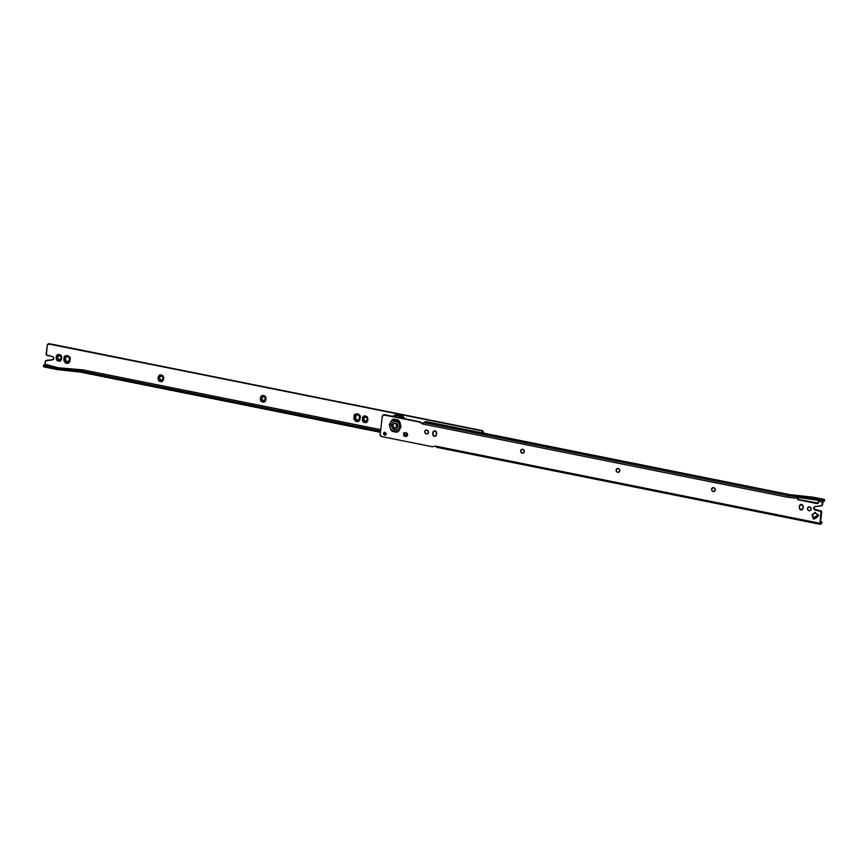 <?xml version="1.0" encoding="UTF-8"?>
<svg xmlns="http://www.w3.org/2000/svg" width="868" height="868" viewBox="0 0 868 868"><rect width="100%" height="100%" fill="white"/><g stroke="black" fill="none" stroke-linecap="round" stroke-linejoin="round"><path stroke-width="1.3" d="M161.047 380.032L160.482 381.399C156.761 381.79 157.77 373.349 161.22 375.171L161.524 376.05C159.072 376.918 158.909 378.242 161.047 380.032L159.755 379.175L159.354 377.645L160.092 376.354L161.524 376.05L162.826 376.907L163.217 378.426L162.49 379.717L161.047 380.032C163.499 379.164 163.661 377.84 161.524 376.05L161.22 375.171L162.349 375.649L163.781 377.656L162.728 380.922L159.354 380.933L157.922 378.915L158.974 375.66L161.22 375.171C164.942 374.792 163.933 383.222 160.482 381.399L161.047 380.032M263.373 400.571L262.809 401.949C259.087 402.329 260.096 393.898 263.546 395.721L263.85 396.589C261.398 397.457 261.235 398.781 263.373 400.571L263.373 400.571C265.825 399.703 265.988 398.379 263.85 396.589L263.546 395.721L264.675 396.188L266.107 398.206L265.055 401.461L262.809 401.949L260.237 399.464L261.301 396.199L263.546 395.721C267.268 395.331 266.259 403.772 262.809 401.949L265.543 398.965L265.141 397.446M357.811 414.611L359.102 415.468L359.96 419.114C359.547 420.947 358.419 421.783 356.574 421.62L359.309 418.647L356.574 421.62L355.446 421.154L354.003 419.135L354.491 415.099L357.507 413.732L359.536 415.078L360.155 417.454L359.591 420.264L356.574 421.62L353.916 417.899L355.446 417.866L356.379 414.915M366.73 420.73L365.298 421.034L364.723 422.412C361.001 422.792 362.01 414.361 365.471 416.184L365.764 417.052C363.312 417.92 363.16 419.244 365.298 421.034L363.996 420.177L363.594 418.658L364.332 417.367L365.764 417.052L367.066 417.909M69.256 360.415L69.907 360.882C69.494 362.716 68.366 363.551 66.521 363.388L67.086 362.01L69.256 360.415L69.907 360.882L68.767 362.9L65.393 362.911L63.961 360.904L64.438 356.856L67.454 355.5L70.026 357.985L69.907 360.882L70.113 359.222L69.451 358.755L69.256 360.415L69.451 358.755C68.453 356.13 67.161 355.869 65.588 357.974L64.069 358.007C63.429 354.09 71.621 355.739 70.113 359.222L69.06 357.225M60.565 359.254L59.133 359.569L58.557 360.936C54.847 361.327 55.845 352.885 59.306 354.708L59.599 355.587C57.147 356.455 56.995 357.779 59.133 359.569L57.83 358.712M49.324 365.916L58.536 367.772L83.068 369.898L81.191 370.972L57.516 368.347L44.68 365.775L43.552 365.244L44.952 364.365L45.288 361.555A1.291 1.194 60.1 0 1 46.286 360.535L52.568 359.873C54.228 358.842 54.196 357.724 52.481 356.531L47.252 355.479A1.291 1.194 60.1 0 1 46.188 353.992L47.23 345.28A1.725 1.584 60.1 0 1 49.042 343.945L481.501 430.767A1.725 1.584 60.1 0 1 482.836 431.971L483.194 433.056L481.501 430.767L49.042 343.945L47.23 345.28L46.438 354.947L52.481 356.531L53.914 358.267L52.568 359.873L45.613 360.86L44.952 364.365L58.536 367.772L57.516 368.347L58.536 367.772L83.068 369.898L380.694 429.649L83.068 369.898L81.191 370.972L380.52 431.081L81.191 370.972L57.516 368.347L44.68 365.775L44.528 367.012L57.429 369.605L81.039 372.22L380.379 432.318L81.039 372.22L57.429 369.605L43.563 366.687L44.528 367.012L44.68 365.775L43.65 365.113L44.952 364.365L48.977 365.178L48.901 365.808M405.085 434.542L407.602 435.052L405.085 434.542M364.723 422.412L362.694 421.067L362.444 417.541L364.278 416.184L367.5 417.519L367.75 421.045L364.723 422.412L365.298 421.034C367.75 420.166 367.902 418.843 365.764 417.052L365.471 416.184C369.182 415.794 368.184 424.235 364.723 422.412M58.167 355.891L59.599 355.587L59.306 354.708C63.017 354.328 62.019 362.759 58.557 360.936L56.529 359.602L56.279 356.075L59.306 354.708L61.335 356.054L61.585 359.58L58.557 360.936L59.133 359.569C61.585 358.701 61.736 357.377 59.599 355.587L60.901 356.444M48.217 343.988A1.725 1.584 -119.9 0 1 49.476 343.695L481.935 430.517A1.725 1.584 -119.9 0 1 483.27 431.721L483.758 433.165L481.935 430.517L48.272 343.945M53.577 359.439L46.047 360.611A1.291 1.194 -119.9 0 1 46.275 360.437L45.852 360.676M262.407 396.904L263.85 396.589M68.529 361.706L67.086 362.01L65.784 361.153M65.393 359.634L65.588 357.974L64.069 358.007L63.863 359.667L65.393 359.634L67.086 362.01L66.521 363.388L63.863 359.667L65.393 359.634L65.588 357.974M355.837 419.396L355.446 417.866L357.139 420.253M404.228 435.834L406.766 436.344L404.228 435.834M403.49 432.882L405.215 434.684L403.956 435.411M386.162 433.479L383.851 433.024L386.162 433.479M52.568 359.873L46.72 360.285A1.291 1.194 -119.9 0 0 46.275 360.437M48.543 365.428L48.836 366.415M404.011 433.425L405.215 434.684L403.479 435.682M359.309 418.647L359.504 416.987L360.155 417.454L359.96 419.114L359.309 418.647M359.504 416.987C358.495 414.361 357.215 414.101 355.641 416.206L354.111 416.239C353.482 412.333 361.674 413.971 360.155 417.454L359.504 416.987M355.641 416.206L355.446 417.866L353.916 417.899L354.111 416.239L355.641 416.206M713.203 491.57C711.066 489.78 711.228 488.456 713.68 487.588L714.982 488.445L715.373 489.964L714.646 491.266L713.203 491.57L711.912 490.713L711.51 489.194L712.248 487.892L713.68 487.588C715.818 489.378 715.655 490.702 713.203 491.57M617.734 472.398C615.596 470.619 615.748 469.284 618.2 468.416L619.502 469.273L619.904 470.803L619.166 472.094L617.734 472.398L616.432 471.541L616.03 470.022L616.768 468.731L618.2 468.416C620.338 470.206 620.186 471.541 617.734 472.398M522.254 453.237C520.116 451.447 520.279 450.112 522.731 449.255L524.022 450.112L524.424 451.631L523.697 452.922L522.254 453.237L520.952 452.38L520.561 450.85L521.288 449.559L522.731 449.255C524.869 451.034 524.706 452.369 522.254 453.237M394.05 423.356L395.775 423.031L393.985 423.41M396.567 429.66L394.983 429.671A4.307 3.971 60.1 0 1 391.457 424.712A4.307 3.971 60.1 0 1 395.982 421.371A2.582 0.781 -78.6 0 1 395.906 419.678C389.244 416.152 387.302 432.438 394.473 431.689C401.146 435.215 403.088 418.929 395.906 419.678A2.582 0.781 101.4 0 0 395.982 421.371A4.307 3.971 60.1 0 1 399.508 426.329A4.307 3.971 60.1 0 1 394.983 429.671A2.582 0.781 101.4 0 0 394.473 431.689L390.567 429.107L389.363 424.517L391.576 420.611L395.906 419.678L399.822 422.26L401.027 426.85L398.813 430.756L394.473 431.689A2.582 0.781 -78.6 0 1 394.983 429.671L392.282 427.881L391.566 426.362L391.945 423.183M435.009 430.788L436.702 433.165L436.506 434.825L435.769 436.127L434.336 436.43L433.034 435.573L432.839 432.394L433.566 431.092L435.009 430.788L436.311 431.646L436.506 434.825L434.336 436.43L432.644 434.054L432.839 432.394L435.009 430.788M426.372 433.989C424.235 432.199 424.398 430.864 426.85 429.996L428.152 430.853L428.553 432.383L427.815 433.674L426.372 433.989L425.081 433.121L424.68 431.602L425.418 430.311L426.85 429.996C428.987 431.787 428.835 433.121 426.372 433.989M405.443 436.582C403.305 434.792 403.468 433.468 405.92 432.6L407.211 433.457L407.613 434.976L406.875 436.268L405.443 436.582L404.141 435.725L403.75 434.195L404.477 432.904L405.92 432.6C408.058 434.38 407.895 435.714 405.443 436.582M384.274 432.329L384.611 435.204C383.048 433.902 383.168 432.926 384.958 432.297L386.195 434.033L384.611 435.204L383.374 433.468L384.958 432.297C386.52 433.599 386.401 434.575 384.611 435.204L383.808 433.219M801.598 504.395L803.291 506.771L803.095 508.431L802.368 509.722L800.925 510.037L799.634 509.18L799.428 505.99L800.166 504.699L801.598 504.395L802.9 505.252L803.095 508.431L800.925 510.037L799.233 507.65L799.428 505.99L801.598 504.395M809.085 510.818C806.947 509.028 807.099 507.704 809.562 506.836L810.853 507.693L811.255 509.223L810.517 510.514L809.085 510.818L807.783 509.961L807.392 508.442L808.119 507.151L809.562 506.836C811.699 508.626 811.537 509.95 809.085 510.818M821.66 523.209L821.855 522.211L820.401 523.046L821.692 512.25L819.967 523.295L436.463 446.293L436.637 447.313L435.649 446.13L432.286 446.727L381.519 436.539A1.725 1.584 60.1 0 1 380.108 434.553L382.289 416.293A1.725 1.584 60.1 0 1 384.101 414.958L382.289 416.293L380.108 434.553L381.519 436.539L432.286 446.727L435.649 446.13L819.967 523.295L821.009 511.545L814.965 509.961L813.533 508.225L814.878 506.619L821.833 505.632L822.495 502.127L818.47 501.313L817.862 503.375L816.962 503.57L798.028 499.762L796.965 498.254L787.656 497.255L423.02 424.051L419.146 421.989L384.101 414.958L419.58 421.739L423.454 423.801L419.58 421.739L383.33 414.969M821.931 522.124L821.779 523.361L820.26 524.283L821.703 523.458L821.931 522.113L820.575 521.614L821.855 522.211L820.401 523.046L821.443 511.295L814.39 509.093M821.595 505.708L822.593 504.688L822.929 501.878L824.372 501.042L824.524 499.794L823.081 500.63L822.159 504.937A1.291 1.194 60.1 0 1 821.161 505.957L814.878 506.619C813.218 507.65 813.251 508.767 814.965 509.961L820.195 511.013A1.291 1.194 60.1 0 1 821.258 512.5L821.692 512.25A1.291 1.194 -119.9 0 0 820.629 510.764L815.399 509.711C813.685 508.518 813.652 507.4 815.312 506.369M818.296 503.125L798.462 499.512L797.399 498.004L798.462 499.512L817.396 503.321L798.028 499.762L797.399 498.026L797.649 498.981M818.014 514.789L814.868 512.587A6.033 5.566 60.1 0 1 812.003 514.702L813.49 519.183L812.003 514.702L814.868 512.587L818.6 515.408L816.376 517.762L813.49 519.183L812.437 514.453M813.511 514.008L815.312 512.337M819.967 523.295L820.26 524.283L819.967 523.295M821.801 505.664A1.291 1.194 -119.9 0 0 822.593 504.688L822.929 501.878L824.394 500.847M819.284 500.576L818.557 500.326L818.708 499.078L819.045 499.827L823.081 500.63L824.481 499.556L812.871 497.125L811.862 497.711L819.435 499.328L818.318 502.561L816.962 503.57L817.96 503.288M819.338 500.814L811.764 498.959L799.493 497.646L796.965 498.275L797.551 496.756L788.187 495.747L423.606 422.553L426.698 421.718L790.064 494.673L788.187 495.747L811.862 497.711L812.871 497.125L790.064 494.673L425.711 421.62L423.606 422.553L788.187 495.747L790.064 494.673L812.871 497.125L823.754 499.306L824.6 499.708L824.329 500.793M817.754 514.767A9.483 8.734 60.1 0 1 815.291 516.959L813.511 517.719L812.47 514.54M813.349 514.095A6.033 5.566 -119.9 0 0 815.041 512.706M383.276 415.012A1.725 1.584 -119.9 0 1 384.535 414.709L419.58 421.739L422.217 423.888L423.02 424.051L423.606 422.553L423.02 424.051L787.656 497.255L788.187 495.747L787.656 497.255L796.965 498.254L797.985 496.507L797.399 498.004M818.318 502.561L816.962 503.57M818.708 499.078L818.557 500.326L799.493 497.646L799.645 496.387L799.493 497.646L797.833 497.755L797.985 496.507L799.645 496.387L811.862 497.711L819.479 499.577M436.745 447.291L820.054 524.25M822.495 502.127L823.081 500.63L819.045 499.827L818.47 501.313L822.495 502.127M815.866 516.536L816.05 516.46A9.483 8.734 -119.9 0 1 815.866 516.536L813.511 517.719L815.866 516.536M816.875 516.048L815.291 516.959A9.483 8.734 60.1 0 1 813.511 517.719L813.49 519.183A10.774 9.928 -119.9 0 0 818.6 515.408M385.045 434.955L385.739 434.911M385.967 434.803L384.611 435.204M396.134 428L397.902 426.004L397.403 424.105L395.775 423.031L396.698 427.794M396.904 427.653A2.582 2.387 60.1 0 1 395.038 428.087L396.839 427.707L397.75 426.09L397.251 424.181L395.634 423.107A2.582 2.387 60.1 0 1 396.904 427.653L396.98 427.62M392.737 416.217L395.851 414.817L399.323 414.806L402.633 416.184L405.378 418.897L399.323 414.806L397.869 415.642L402.828 418.387L397.869 415.642L399.323 414.806L392.054 416.553M395.634 423.107L393.833 423.497L392.922 425.114L393.421 427.013L395.038 428.087A2.582 2.387 60.1 0 1 393.768 423.551A2.582 2.387 60.1 0 1 395.634 423.107M392.51 416.314L397.869 415.642L392.51 416.304M43.552 365.233L43.4 366.48M824.448 500.955L824.6 499.708M436.637 447.313L820.151 524.305M817.96 514.442L815.291 516.959"/></g></svg>
